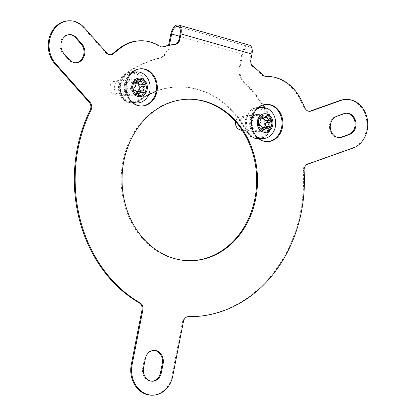 <?xml version="1.0" encoding="UTF-8"?>
<svg xmlns="http://www.w3.org/2000/svg" width="416" height="416" viewBox="0 0 416 416"><rect width="100%" height="100%" fill="white"/><g stroke="black" fill="none" stroke-linecap="round" stroke-linejoin="round"><path stroke-width="0.31" stroke-dasharray="2.08 1.56" d="M190.362 260.738A80.766 67.735 -90.7 0 1 189.94 260.744A80.766 67.735 -90.7 0 1 122.975 161.262A80.766 67.735 -90.7 0 1 187.933 99.221A80.766 67.735 -90.7 0 1 188.36 99.216M339.108 137.602A10.873 9.121 -90.7 0 1 338.681 137.618A10.873 9.121 -90.7 0 1 329.54 128.372A10.873 9.121 -90.7 0 1 335.904 116.329L343.387 113.667A10.873 9.121 -90.7 0 1 345.894 113.214A10.873 9.121 -90.7 0 1 346.315 113.22M141.476 106.002A18.637 15.631 -90.7 0 1 141.05 106.012A18.637 15.631 -90.7 0 1 125.601 83.054A18.637 15.631 -90.7 0 1 140.592 68.739A18.637 15.631 -90.7 0 1 141.014 68.744M267.051 141.643A18.637 15.631 -90.7 0 1 266.625 141.658A18.637 15.631 -90.7 0 1 251.176 118.7A18.637 15.631 -90.7 0 1 266.167 104.385A18.637 15.631 -90.7 0 1 266.588 104.385M190.632 316.654A136.682 114.629 89.3 0 0 300.565 211.666A136.682 114.629 89.3 0 0 303.264 170.555A6.214 5.21 -90.7 0 1 306.951 164.174L352.118 148.101A24.851 20.842 89.3 0 0 366.376 130.047A24.851 20.842 89.3 0 0 345.769 99.434M151.897 395.2A24.851 20.842 89.3 0 0 171.886 376.111L182.614 321.417A6.214 5.21 -90.7 0 1 187.611 316.644A6.214 5.21 -90.7 0 1 187.741 316.649A136.682 114.629 89.3 0 0 188.126 316.654M139.464 89.497A8.7 7.296 -90.7 0 1 132.47 96.179A8.7 7.296 -90.7 0 1 125.258 85.467A8.7 7.296 -90.7 0 1 132.257 78.785A8.7 7.296 -90.7 0 1 139.464 89.497M124.415 85.478A8.7 7.296 89.3 0 0 131.622 96.19A8.7 7.296 89.3 0 0 138.622 89.508A8.7 7.296 89.3 0 0 131.409 78.796A8.7 7.296 89.3 0 0 124.415 85.478M265.039 125.143A8.7 7.296 -90.7 0 1 258.045 131.82A8.7 7.296 -90.7 0 1 250.832 121.108A8.7 7.296 -90.7 0 1 257.832 114.426A8.7 7.296 -90.7 0 1 265.039 125.143M249.99 121.118A8.7 7.296 89.3 0 0 257.197 131.83A8.7 7.296 89.3 0 0 264.196 125.154A8.7 7.296 89.3 0 0 256.984 114.436A8.7 7.296 89.3 0 0 249.99 121.118M156.094 91.421A93.194 78.156 -90.7 0 1 179.322 86.902A93.194 78.156 -90.7 0 1 246.87 131.264L246.028 131.274A15.532 13.026 89.3 0 0 257.286 138.668A15.532 13.026 89.3 0 0 269.776 126.734A15.532 13.026 89.3 0 0 268.159 114.998A124.254 104.208 89.3 0 0 243.974 82.69L244.821 82.68A15.532 13.026 -90.7 0 1 240.178 66.908L242.674 54.189L179.629 36.296M246.87 131.264A15.532 13.026 89.3 0 0 258.128 138.658A15.532 13.026 89.3 0 0 270.624 126.724A15.532 13.026 89.3 0 0 269.001 114.988A124.254 104.208 89.3 0 0 264.966 107.791M75.452 62.769A10.873 9.121 -90.7 0 1 75.031 62.785A10.873 9.121 -90.7 0 1 68.661 59.81L62.956 53.409A10.873 9.121 -90.7 0 1 60.689 41.543A10.873 9.121 -90.7 0 1 69.061 34.637A10.873 9.121 -90.7 0 1 69.482 34.642M152.147 381.207A10.873 9.121 -90.7 0 1 151.72 381.222A10.873 9.121 -90.7 0 1 142.709 367.832L144.487 358.764A10.873 9.121 -90.7 0 1 153.234 350.412A10.873 9.121 -90.7 0 1 153.655 350.423M309.213 111.311A6.214 5.21 -90.7 0 1 308.786 111.337A6.214 5.21 -90.7 0 1 304.106 108.004A155.319 130.265 89.3 0 0 299.593 98.608A46.597 39.078 89.3 0 0 265.819 76.43A46.597 39.078 89.3 0 0 265.403 76.435A6.214 5.21 -90.7 0 1 265.346 76.435A6.214 5.21 -90.7 0 1 261.95 74.994A136.682 114.629 89.3 0 0 252.221 66.347A6.214 5.21 -90.7 0 1 250.021 59.743L251.134 54.085A7.764 4.103 -74.2 0 0 249.023 46.67A7.764 4.103 -74.2 0 0 242.674 54.189M110.12 54.803A6.214 5.21 -90.7 0 1 109.699 54.829A6.214 5.21 -90.7 0 1 106.059 53.128L83.33 27.607A24.851 20.842 89.3 0 0 68.77 20.81M161.954 46.946A6.214 5.21 -90.7 0 1 161.528 46.972A6.214 5.21 -90.7 0 1 159.026 46.244A46.597 39.078 89.3 0 0 140.244 40.784M169.447 45.193L169.146 46.743A15.532 13.026 -90.7 0 1 159.125 58.36A124.254 104.208 89.3 0 0 125.492 74.251A15.532 13.026 89.3 0 0 119.865 91.79A15.532 13.026 89.3 0 0 132.553 103.012A15.532 13.026 89.3 0 0 139.235 100.714A93.194 78.156 -90.7 0 1 148.569 94.853M263.219 104.978A124.254 104.208 89.3 0 0 244.821 82.68M240.178 66.908L239.335 66.919L241.826 54.2A9.318 4.924 105.8 0 1 249.449 45.172M159.125 58.36L158.283 58.37A15.532 13.026 89.3 0 0 168.298 46.753L168.568 45.375M239.335 66.919A15.532 13.026 89.3 0 0 243.974 82.69M246.028 131.274A93.194 78.156 89.3 0 0 178.474 86.913A93.194 78.156 89.3 0 0 138.393 100.724L139.235 100.714M158.283 58.37A124.254 104.208 89.3 0 0 124.644 74.261A15.532 13.026 89.3 0 0 119.018 91.801A15.532 13.026 89.3 0 0 131.711 103.022A15.532 13.026 89.3 0 0 138.393 100.724M260.738 109.247L260.666 109.226C257.65 108.337 254.639 108.909 251.633 110.942C250.884 111.259 248.342 114.104 247.837 115.383L246.277 119.766C244.452 126.454 249.122 135.866 255.133 137.004L255.211 137.025C258.518 138.549 267.405 136.677 269.599 126.485C271.482 116.199 264.264 109.689 260.738 109.247M256.958 136.994A15.532 13.026 -90.7 0 1 249.99 119.465A15.532 13.026 -90.7 0 1 256.615 109.283M264.28 124.925A7.764 6.516 -90.7 0 1 258.034 130.889A7.764 6.516 -90.7 0 1 251.597 121.326A7.764 6.516 -90.7 0 1 257.842 115.362A7.764 6.516 -90.7 0 1 264.28 124.925M238.956 129.366A6.526 5.47 89.3 0 0 239.777 129.683A6.526 5.47 89.3 0 0 246.35 124.847A6.526 5.47 89.3 0 0 242.263 116.99A6.526 5.47 89.3 0 0 238.805 117.359A6.526 5.47 89.3 0 0 235.7 121.794M262.886 128.736L259.672 128.778A1.087 0.91 89.3 0 0 261.43 129.376A1.087 0.91 89.3 0 0 261.446 129.282L262.902 129.262M259.672 128.778A2.34 1.96 89.3 0 0 259.719 128.58A2.34 1.96 89.3 0 0 257.78 125.7A2.34 1.96 89.3 0 0 257.078 125.861L259.704 125.83M259.766 123.75L256.552 123.786A2.34 1.96 89.3 0 0 258.06 122.039A2.34 1.96 89.3 0 0 257.364 119.662L260.572 119.621M268.06 128.029L264.846 128.071A1.087 0.91 89.3 0 0 266.438 127.244M260.541 118.066L258.606 118.087A2.34 1.96 89.3 0 0 260.099 118.877A2.34 1.96 89.3 0 0 261.976 117.078A2.34 1.96 89.3 0 0 262.012 116.875L265.221 116.839M265.054 117.364L263.78 117.38A1.087 0.91 89.3 0 0 262.023 116.782A1.087 0.91 89.3 0 0 262.012 116.875M267.264 120.437A1.087 0.91 89.3 0 0 266.375 120.292L269.584 120.255M256.552 123.786A1.087 0.91 89.3 0 0 256.755 125.939A1.087 0.91 89.3 0 0 257.078 125.861M258.606 118.087A1.087 0.91 89.3 0 0 257.062 118.456A1.087 0.91 89.3 0 0 257.364 119.662M263.78 117.38A2.34 1.96 89.3 0 0 263.749 118.716M265.673 120.458A2.34 1.96 89.3 0 0 266.375 120.292M264.846 128.071A2.34 1.96 89.3 0 0 263.359 127.28M262.798 127.384A2.34 1.96 89.3 0 0 261.446 129.282M135.164 73.606L135.091 73.58C132.075 72.696 129.064 73.268 126.058 75.296C125.31 75.618 122.767 78.463 122.262 79.737L120.702 84.126C118.877 90.813 123.547 100.22 129.558 101.358L129.636 101.384C132.943 102.908 141.83 101.036 144.024 90.839C145.907 80.553 138.689 74.048 135.164 73.606M131.383 101.348A15.532 13.026 -90.7 0 1 124.415 83.824A15.532 13.026 -90.7 0 1 131.04 73.642M138.705 89.284A7.764 6.516 -90.7 0 1 132.46 95.248A7.764 6.516 -90.7 0 1 126.022 85.68A7.764 6.516 -90.7 0 1 132.267 79.716A7.764 6.516 -90.7 0 1 138.705 89.284M114.202 94.037A6.526 5.47 89.3 0 0 120.775 89.206A6.526 5.47 89.3 0 0 116.688 81.349A6.526 5.47 89.3 0 0 113.23 81.713A6.526 5.47 89.3 0 0 109.975 87.76A6.526 5.47 89.3 0 0 113.381 93.72A6.526 5.47 89.3 0 0 114.202 94.037M137.311 93.096L134.098 93.137A1.087 0.91 89.3 0 0 135.855 93.73A1.087 0.91 89.3 0 0 135.871 93.636L137.327 93.621M134.098 93.137A2.34 1.96 89.3 0 0 134.144 92.94A2.34 1.96 89.3 0 0 132.205 90.054A2.34 1.96 89.3 0 0 131.503 90.22L134.129 90.189M134.191 88.104L130.978 88.145A2.34 1.96 89.3 0 0 132.486 86.393A2.34 1.96 89.3 0 0 131.789 84.016L134.997 83.98M142.485 92.383L139.272 92.425A1.087 0.91 89.3 0 0 140.863 91.603M134.966 82.42L133.032 82.446A2.34 1.96 89.3 0 0 134.524 83.231A2.34 1.96 89.3 0 0 136.401 81.432A2.34 1.96 89.3 0 0 136.438 81.234L139.646 81.193M139.48 81.718L138.206 81.734A1.087 0.91 89.3 0 0 136.448 81.141A1.087 0.91 89.3 0 0 136.438 81.234M141.69 84.796A1.087 0.91 89.3 0 0 140.8 84.651L144.009 84.609M130.978 88.145A1.087 0.91 89.3 0 0 131.18 90.298A1.087 0.91 89.3 0 0 131.503 90.22M133.032 82.446A1.087 0.91 89.3 0 0 131.487 82.815A1.087 0.91 89.3 0 0 131.789 84.016M138.206 81.734A2.34 1.96 89.3 0 0 138.174 83.075M140.098 84.812A2.34 1.96 89.3 0 0 140.8 84.651M139.272 92.425A2.34 1.96 89.3 0 0 137.784 91.64M137.223 91.744A2.34 1.96 89.3 0 0 135.871 93.636M343.387 113.667L344.23 113.656M352.966 148.091L352.118 148.101M188.328 316.638L187.741 316.649M251.134 54.085L180.097 33.925M62.956 53.409L63.804 53.399M68.661 59.81L69.503 59.8M335.904 116.329L336.752 116.319M143.556 367.822L142.709 367.832M144.487 358.764L145.335 358.753M252.221 66.347L253.063 66.336M250.869 59.732L250.021 59.743M262.798 74.984L261.95 74.994M265.403 76.435L266.136 76.424M300.44 98.597L299.593 98.608M304.949 107.994L304.106 108.004M307.793 164.164L306.951 164.174M303.264 170.555L304.106 170.544M182.614 321.417L183.461 321.407M172.728 376.1L171.886 376.111M84.178 27.596L83.33 27.607M106.907 53.118L106.059 53.128M159.869 46.233L159.026 46.244M169.146 46.743L168.298 46.753M241.826 54.2L170.794 34.039M269.001 114.988L268.159 114.998M125.492 74.251L124.644 74.261M255.57 138.2A15.532 13.026 -90.7 0 1 245.929 119.517A15.532 13.026 -90.7 0 1 258.409 107.588A15.532 13.026 -90.7 0 1 261.659 108.03A15.532 13.026 -90.7 0 1 271.3 126.719A15.532 13.026 -90.7 0 1 258.809 138.648A15.532 13.026 -90.7 0 1 255.57 138.2A1.243 0.655 106.3 0 1 255.466 138.19A1.243 0.655 106.3 0 1 255.133 137.004M247.915 115.716A7.764 6.516 89.3 0 0 246.34 115.502A7.764 6.516 89.3 0 0 240.089 121.467A7.764 6.516 89.3 0 0 244.951 130.822A7.764 6.516 89.3 0 0 246.532 131.035A7.764 6.516 89.3 0 0 252.777 125.07A7.764 6.516 89.3 0 0 247.915 115.716M129.995 102.56A15.532 13.026 -90.7 0 1 120.354 83.871A15.532 13.026 -90.7 0 1 132.834 71.942A15.532 13.026 -90.7 0 1 136.084 72.389A15.532 13.026 -90.7 0 1 145.725 91.073A15.532 13.026 -90.7 0 1 133.234 103.007A15.532 13.026 -90.7 0 1 129.995 102.56A1.243 0.655 106.3 0 1 129.891 102.544A1.243 0.655 106.3 0 1 129.558 101.358M122.34 80.07A7.764 6.516 89.3 0 0 120.765 79.862A7.764 6.516 89.3 0 0 114.514 85.826A7.764 6.516 89.3 0 0 119.376 95.181A7.764 6.516 89.3 0 0 120.957 95.389A7.764 6.516 89.3 0 0 127.202 89.424A7.764 6.516 89.3 0 0 122.34 80.07M189.94 260.744L190.783 260.733M345.894 113.214L346.741 113.204M141.05 106.012L141.898 106.002M266.625 141.658L267.472 141.648M131.622 96.19L132.47 96.179M257.197 131.83L258.045 131.82M257.286 138.668L258.128 138.658M187.933 99.221L188.781 99.211M69.061 34.637L69.904 34.627M75.031 62.785L75.878 62.774M338.681 137.618L339.529 137.608M151.72 381.222L152.568 381.212M153.234 350.412L154.076 350.402M140.592 68.739L141.435 68.728M266.167 104.385L267.01 104.374M177.986 26.504L249.023 46.67M265.346 76.435L266.193 76.424M309.634 111.327L308.786 111.337M187.611 316.644L188.458 316.633M109.699 54.829L110.547 54.818M162.375 46.961L161.528 46.972M131.409 78.796L132.257 78.785M256.984 114.436L257.832 114.426M178.474 86.913L179.322 86.902M131.711 103.022L132.553 103.012M258.419 107.588C243.391 106.751 240.744 134.976 255.466 138.19L258.809 138.648M238.805 117.359L246.34 115.502L257.842 115.362M242.336 130.572L246.532 131.035L258.034 130.889M260.556 130.208L263.864 130.166M262.902 115.95L266.209 115.908M266.703 120.219L269.948 120.177M257.78 125.7L259.49 125.679M256.755 125.939L260 125.897M257.91 117.723L261.196 117.681M265.543 128.435L268.824 128.393M132.844 71.942C117.816 71.11 115.17 99.33 129.891 102.544L133.234 103.007M113.23 81.713L120.765 79.862L132.267 79.716M113.381 93.72L116.059 94.744L120.957 95.389L132.46 95.248M134.982 94.567L138.289 94.526M137.327 80.304L140.634 80.262M141.128 84.573L144.373 84.531M132.205 90.054L133.916 90.033M131.18 90.298L134.425 90.256M132.335 82.077L135.621 82.04M139.968 92.789L143.255 92.752"/><path stroke-width="0.62" d="M255.746 198.692A80.766 67.735 -90.7 0 1 190.783 260.733A80.766 67.735 -90.7 0 1 123.822 161.247A80.766 67.735 -90.7 0 1 188.781 99.211A80.766 67.735 -90.7 0 1 255.746 198.692M188.36 99.216A80.766 67.735 -90.7 0 1 254.899 198.702A80.766 67.735 -90.7 0 1 190.362 260.738M81.978 44.002A10.873 9.121 -90.7 0 1 84.62 54.423A10.873 9.121 -90.7 0 1 75.878 62.774A10.873 9.121 -90.7 0 1 69.503 59.8L63.804 53.399A10.873 9.121 -90.7 0 1 61.537 41.532A10.873 9.121 -90.7 0 1 69.904 34.627A10.873 9.121 -90.7 0 1 76.279 37.601L81.978 44.002L81.13 44.013A10.873 9.121 -90.7 0 1 83.777 54.434A10.873 9.121 -90.7 0 1 75.452 62.769M344.23 113.656A10.873 9.121 -90.7 0 1 346.741 113.204A10.873 9.121 -90.7 0 1 355.753 126.594A10.873 9.121 -90.7 0 1 349.518 134.493L342.035 137.155A10.873 9.121 -90.7 0 1 339.529 137.608A10.873 9.121 -90.7 0 1 330.382 128.362A10.873 9.121 -90.7 0 1 336.752 116.319L344.23 113.656M346.315 113.22A10.873 9.121 -90.7 0 1 354.91 126.604A10.873 9.121 -90.7 0 1 348.67 134.508L341.193 137.166A10.873 9.121 -90.7 0 1 339.108 137.602M156.889 91.686A18.637 15.631 -90.7 0 1 141.898 106.002A18.637 15.631 -90.7 0 1 126.443 83.044A18.637 15.631 -90.7 0 1 141.435 68.728A18.637 15.631 -90.7 0 1 156.889 91.686M141.014 68.744A18.637 15.631 -90.7 0 1 156.042 91.697A18.637 15.631 -90.7 0 1 141.476 106.002M282.464 127.332A18.637 15.631 -90.7 0 1 267.472 141.648A18.637 15.631 -90.7 0 1 252.018 118.69A18.637 15.631 -90.7 0 1 267.01 104.374A18.637 15.631 -90.7 0 1 282.464 127.332M266.588 104.385A18.637 15.631 -90.7 0 1 281.616 127.343A18.637 15.631 -90.7 0 1 267.051 141.643M346.616 99.424L345.769 99.434A24.851 20.842 89.3 0 0 340.038 100.469L310.222 111.077L311.069 111.067L340.886 100.459A24.851 20.842 -90.7 0 1 346.616 99.424A24.851 20.842 -90.7 0 1 367.219 130.036A24.851 20.842 -90.7 0 1 352.966 148.091L307.793 164.164A6.214 5.21 -90.7 0 0 304.106 170.544A136.682 114.629 -90.7 0 1 301.413 211.656A136.682 114.629 -90.7 0 1 191.48 316.644A136.682 114.629 -90.7 0 1 188.588 316.633L188.328 316.638M188.126 316.654A136.682 114.629 89.3 0 0 190.632 316.654L191.48 316.644M90.095 102.372L55.666 63.705A24.851 20.842 -90.7 0 1 50.482 36.582A24.851 20.842 -90.7 0 1 69.612 20.8L68.77 20.81A24.851 20.842 89.3 0 0 49.639 36.592A24.851 20.842 89.3 0 0 54.818 63.716L89.253 102.383L90.095 102.372A6.214 5.21 -90.7 0 1 91.608 108.326A6.214 5.21 -90.7 0 1 91.021 110.063L90.178 110.074A136.682 114.629 89.3 0 0 139.209 302.869A6.214 5.21 -90.7 0 1 142.022 309.894L131.29 364.588A24.851 20.842 89.3 0 0 151.897 395.2L152.74 395.19A24.851 20.842 -90.7 0 1 132.137 364.577L142.87 309.884L142.022 309.894M89.253 102.383A6.214 5.21 -90.7 0 1 90.761 108.337A6.214 5.21 -90.7 0 1 90.178 110.074M69.482 34.642A10.873 9.121 -90.7 0 1 75.431 37.612L81.13 44.013M153.655 350.423A10.873 9.121 -90.7 0 1 162.245 363.808L160.467 372.871A10.873 9.121 -90.7 0 1 152.147 381.207M168.568 45.375L170.794 34.039A9.318 4.924 105.8 0 1 178.412 25.012A9.318 4.924 105.8 0 1 180.944 33.914L179.832 39.572L178.989 39.582L180.097 33.925A7.764 4.103 105.8 0 0 177.986 26.504A7.764 4.103 105.8 0 0 171.636 34.029L169.447 45.193M310.222 111.077A6.214 5.21 -90.7 0 1 309.213 111.311M112.674 53.669L113.521 53.659A155.319 130.265 -90.7 0 1 121.046 47.679A46.597 39.078 -90.7 0 1 141.092 40.773L140.244 40.784A46.597 39.078 89.3 0 0 120.198 47.689A155.319 130.265 89.3 0 0 112.674 53.669A6.214 5.21 -90.7 0 1 110.12 54.803M178.989 39.582A6.214 5.21 -90.7 0 1 174.564 44.309A136.682 114.629 89.3 0 0 162.646 46.81A6.214 5.21 -90.7 0 1 161.954 46.946M161.314 372.861A10.873 9.121 -90.7 0 1 152.568 381.212A10.873 9.121 -90.7 0 1 143.556 367.822L145.335 358.753A10.873 9.121 -90.7 0 1 154.076 350.402A10.873 9.121 -90.7 0 1 163.093 363.797L161.314 372.861L160.467 372.871M179.832 39.572A6.214 5.21 -90.7 0 1 175.412 44.299L174.564 44.309M266.136 76.424L266.25 76.424A6.214 5.21 -90.7 0 1 266.193 76.424A6.214 5.21 -90.7 0 1 262.798 74.984A136.682 114.629 -90.7 0 0 253.063 66.336A6.214 5.21 -90.7 0 1 250.869 59.732L251.976 54.075L180.944 33.914M266.25 76.424A46.597 39.078 -90.7 0 1 266.666 76.419A46.597 39.078 -90.7 0 1 300.44 98.597A155.319 130.265 -90.7 0 1 304.949 107.994A6.214 5.21 -90.7 0 0 309.634 111.327A6.214 5.21 -90.7 0 0 311.069 111.067M152.74 395.19A24.851 20.842 -90.7 0 0 172.728 376.1L183.461 321.407A6.214 5.21 -90.7 0 1 188.458 316.633A6.214 5.21 -90.7 0 1 188.588 316.633M139.209 302.869L140.057 302.858A6.214 5.21 -90.7 0 1 142.87 309.884M140.057 302.858A136.682 114.629 -90.7 0 1 91.021 110.063M69.612 20.8A24.851 20.842 -90.7 0 1 84.178 27.596L106.907 53.118A6.214 5.21 -90.7 0 0 110.547 54.818A6.214 5.21 -90.7 0 0 113.521 53.659M141.092 40.773A46.597 39.078 -90.7 0 1 159.869 46.233A6.214 5.21 -90.7 0 0 162.375 46.961A6.214 5.21 -90.7 0 0 163.493 46.8A136.682 114.629 -90.7 0 1 175.412 44.299M148.569 94.853A93.194 78.156 -90.7 0 1 156.094 91.421M264.966 107.791A124.254 104.208 89.3 0 0 263.219 104.978M178.412 25.012L249.449 45.172A9.318 4.924 105.8 0 1 251.976 54.075M256.615 109.283A15.532 13.026 -90.7 0 1 262.48 107.536A15.532 13.026 -90.7 0 1 275.361 126.667A15.532 13.026 -90.7 0 1 262.865 138.596A15.532 13.026 -90.7 0 1 256.958 136.994M257.499 120.874A9.318 7.816 -90.7 0 1 266.89 113.974A9.318 7.816 -90.7 0 1 272.719 125.195A9.318 7.816 -90.7 0 1 263.333 132.101A9.318 7.816 -90.7 0 1 257.499 120.874M235.7 121.794A6.526 5.47 89.3 0 0 238.956 129.366L242.336 130.572M271.705 124.909A8.076 6.776 -90.7 0 1 263.567 130.894A8.076 6.776 -90.7 0 1 258.513 121.165A8.076 6.776 -90.7 0 1 266.651 115.18A8.076 6.776 -90.7 0 1 271.705 124.909M259.766 123.75C258.856 124.868 259.028 125.564 260.291 125.824L260.915 125.658L263.864 130.166L266.422 127.244L268.824 128.393L269.719 127.556L268.445 124.082L270.904 121.514L269.948 120.177L268.809 120.416L266.209 115.908L263.162 118.836L261.196 117.681L260.572 119.621L261.113 122.002L259.766 123.75M260 125.897L259.704 125.83M266.438 127.244A1.087 0.91 89.3 0 0 266.089 126.495L269.303 126.454M270.114 122.33L266.9 122.366A1.087 0.91 89.3 0 0 267.264 120.437M263.749 118.716A2.34 1.96 89.3 0 0 265.673 120.458L268.809 120.416M266.9 122.366A2.34 1.96 89.3 0 0 265.392 124.119A2.34 1.96 89.3 0 0 266.089 126.495M266.422 127.244L263.359 127.28A2.34 1.96 89.3 0 0 262.798 127.384M131.04 73.642A15.532 13.026 -90.7 0 1 136.906 71.89A15.532 13.026 -90.7 0 1 149.786 91.026A15.532 13.026 -90.7 0 1 137.29 102.955A15.532 13.026 -90.7 0 1 131.383 101.348M131.924 85.233A9.318 7.816 -90.7 0 1 141.315 78.328A9.318 7.816 -90.7 0 1 147.144 89.554A9.318 7.816 -90.7 0 1 137.758 96.46A9.318 7.816 -90.7 0 1 131.924 85.233M146.13 89.263A8.076 6.776 -90.7 0 1 137.992 95.248A8.076 6.776 -90.7 0 1 132.938 85.519A8.076 6.776 -90.7 0 1 141.076 79.539A8.076 6.776 -90.7 0 1 146.13 89.263M134.191 88.104C133.281 89.227 133.453 89.918 134.716 90.178L135.34 90.017L138.289 94.526L140.847 91.603L143.255 92.747L144.144 91.915L142.87 88.436L145.33 85.873L144.373 84.536L143.234 84.776L140.634 80.262L137.587 83.195L135.621 82.04L134.997 83.98L135.538 86.356L134.191 88.104M134.425 90.256L134.129 90.189M140.863 91.603A1.087 0.91 89.3 0 0 140.514 90.854L143.728 90.813M144.539 86.684L141.326 86.726A1.087 0.91 89.3 0 0 141.69 84.796M138.174 83.075A2.34 1.96 89.3 0 0 140.098 84.812L143.234 84.776M141.326 86.726A2.34 1.96 89.3 0 0 139.818 88.478A2.34 1.96 89.3 0 0 140.514 90.854M140.847 91.598L137.784 91.64A2.34 1.96 89.3 0 0 137.223 91.744M76.279 37.601L75.431 37.612M349.518 134.493L348.67 134.508M341.193 137.166L342.035 137.155M162.245 363.808L163.093 363.797M179.629 36.296L171.636 34.029M340.886 100.459L340.038 100.469M132.137 364.577L131.29 364.588M55.666 63.705L54.818 63.716M121.046 47.679L120.198 47.689M162.646 46.81L163.493 46.8M258.409 107.588A15.532 13.026 -90.7 0 1 258.419 107.588L262.48 107.536M258.809 138.648A15.532 13.026 -90.7 0 1 258.794 138.648L262.865 138.596M262.902 129.262L264.654 129.241M261.815 118.05L260.541 118.066M266.989 117.338L265.054 117.364M132.834 71.942A15.532 13.026 -90.7 0 1 132.844 71.942L136.906 71.89M133.234 103.007A15.532 13.026 -90.7 0 1 133.219 103.007L137.29 102.955M137.327 93.621L139.079 93.595M136.24 82.404L134.966 82.42M141.414 81.697L139.48 81.718M266.032 76.424L266.666 76.419M260.302 118.872L263.162 118.836M259.49 125.679L260.915 125.658M134.727 83.231L137.587 83.195M133.916 90.033L135.34 90.017"/></g></svg>
